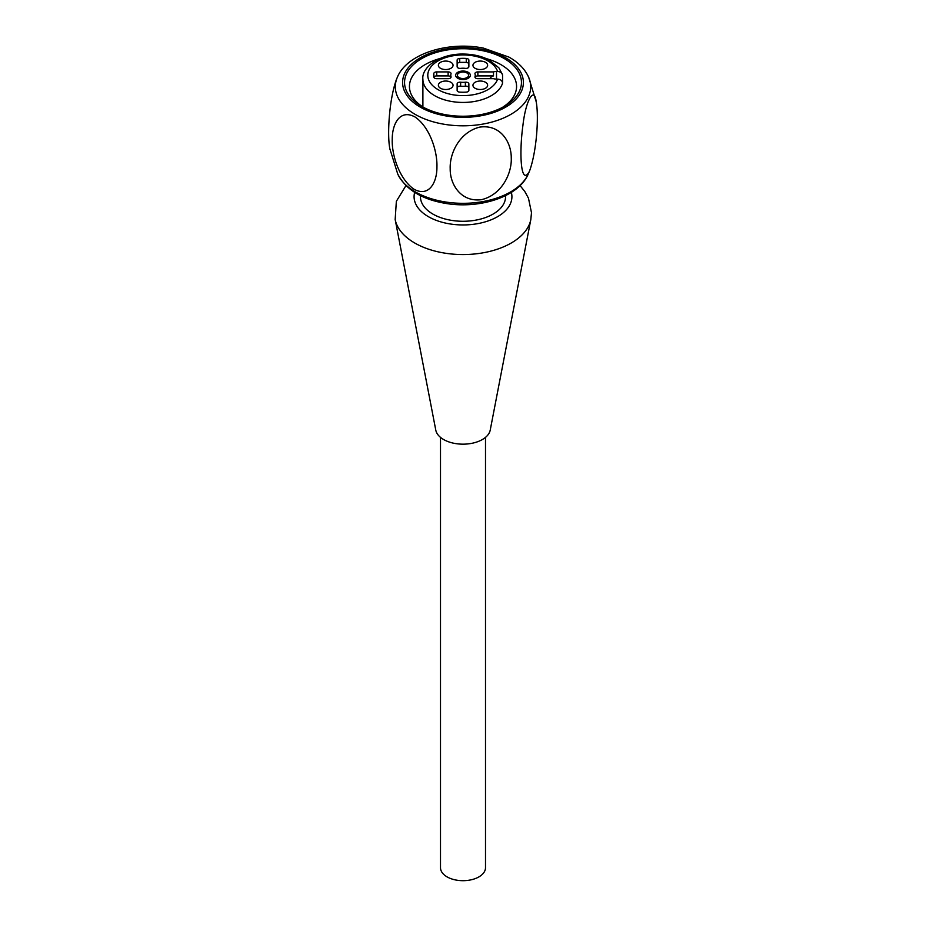 <?xml version="1.0" encoding="UTF-8"?>
<svg xmlns="http://www.w3.org/2000/svg" width="926" height="926" viewBox="0 0 926 926"><rect width="100%" height="100%" fill="white"/><g stroke="black" fill="none" stroke-linecap="round" stroke-linejoin="round"><path stroke-width="1.39" d="M502.529 107.335A53.558 30.928 0 0 0 516.569 86.465A53.558 30.928 0 0 0 500.873 64.6A53.558 30.928 0 0 0 486.312 58.627M439.688 58.627A53.558 30.928 0 0 0 409.442 86.465A53.558 30.928 0 0 0 423.471 107.335M420.45 195.606L420.45 196.706A42.561 24.574 0 0 0 432.905 214.08A42.561 24.574 0 0 0 479.286 219.404A42.561 24.574 0 0 0 505.561 196.706L505.561 195.606M397.3 77.379A67.667 39.066 0 0 0 445.487 124.478A67.667 39.066 0 0 0 528.7 77.367C525.019 69.172 518.433 62.412 508.953 57.099L483.418 48.106C448.404 41.068 406.896 53.581 397.3 77.379L396.235 79.972C388.897 100.992 387.137 135.798 389.881 148.889L390.008 149.503M529.151 171.842L529.776 170.396C537.115 149.422 538.863 114.639 536.131 101.478C534.337 86.141 525.76 99.869 522.924 125.392C519.023 153.357 520.782 186.184 529.151 171.842M436.933 166.935C437.466 151.725 430.22 127.765 415.404 117.208C400.044 108.446 392.173 123.91 392.23 139.317C391.663 154.457 398.944 178.579 413.772 189.078C428.831 197.597 437.107 182.572 436.933 166.935M450.198 168.81C449.504 153.403 459.527 132.071 479.807 127.105C500.769 124.142 511.395 142.5 511.256 157.906C511.974 173.255 501.915 194.738 481.624 199.646C461.079 202.481 449.897 184.39 450.198 168.81M447.871 115.079A58.454 33.753 0 0 0 504.334 106.34A58.454 33.753 0 0 0 504.334 58.616A58.454 33.753 0 0 0 421.666 58.616A58.454 33.753 0 0 0 421.666 106.34A58.454 33.753 0 0 0 447.871 115.079M530.83 219.508A68.246 39.401 0 0 1 463 254.557A68.246 39.401 0 0 1 395.17 219.508L435.776 430.104A27.398 15.811 0 0 0 463 444.167A27.398 15.811 0 0 0 490.224 430.104L530.83 219.508L531.489 212.667L528.457 198.176L524.799 191.485L520.042 185.582M485.502 437.373L485.502 867.697A22.502 12.987 180 0 1 478.916 876.887A22.502 12.987 180 0 1 454.388 879.7A22.502 12.987 180 0 1 440.498 867.697L440.498 437.373M457.131 87.866A2.94 1.69 180 0 1 460.639 86.211A12.235 7.061 0 0 0 465.373 86.211A2.94 1.69 180 0 1 468.869 87.866M457.131 64.126A2.94 1.69 180 0 1 459.736 62.447A29.354 16.946 180 0 1 466.264 62.447A2.94 1.69 180 0 1 468.869 64.126M433.866 77.286A2.94 1.69 180 0 1 436.748 75.897L448.126 75.897A2.94 1.69 180 0 1 450.777 76.858M460.639 86.211L460.639 82.217A2.94 1.69 0 0 0 457.131 83.872L457.131 90.447A2.94 1.69 0 0 0 459.736 92.125A29.354 16.946 180 0 0 466.264 92.125A2.94 1.69 0 0 0 468.869 90.447L468.869 83.872A2.94 1.69 0 0 0 465.373 82.217L465.373 86.211M460.639 82.217A12.235 7.061 0 0 0 465.373 82.217M485.49 82.275A7.339 4.236 180 0 1 487.574 85.805A7.339 4.236 180 0 1 480.293 89.509A7.339 4.236 180 0 1 473.012 85.805A7.339 4.236 180 0 1 477.075 81.465A7.339 4.236 180 0 1 485.49 82.275M475.003 77.309L475.003 76.65A12.235 7.061 0 0 0 475.235 75.284A12.235 7.061 0 0 0 475.003 73.918A2.94 1.69 0 0 1 474.945 73.594A2.94 1.69 0 0 1 477.874 71.904L493.489 71.904L493.489 75.897A6.609 3.808 180 0 0 489.993 78.675M475.003 76.65A2.94 1.69 0 0 0 474.945 76.985A2.94 1.69 0 0 0 477.874 78.675L493.489 78.675A6.609 3.808 0 0 0 496.51 79.104L497.598 79.104A35.223 20.337 180 0 1 443.508 92.218A35.223 20.337 180 0 1 443.508 58.35A35.223 20.337 180 0 1 497.598 71.476L496.51 71.476A6.609 3.808 0 0 0 493.489 71.904M475.235 76.858A2.94 1.69 180 0 1 477.874 75.897L493.489 75.897M485.49 62.308A7.339 4.236 180 0 1 487.574 65.827A7.339 4.236 180 0 1 480.293 69.543A7.339 4.236 180 0 1 473.012 65.827A7.339 4.236 180 0 1 477.075 61.498A7.339 4.236 180 0 1 485.49 62.308M466.264 58.442A2.94 1.69 0 0 1 468.869 60.132L468.869 66.695A2.94 1.69 0 0 1 465.373 68.362A12.235 7.061 0 0 0 460.639 68.362A2.94 1.69 0 0 1 457.131 66.695L457.131 60.132A2.94 1.69 0 0 1 459.736 58.442A29.354 16.946 180 0 1 466.264 58.442L466.264 62.447M450.893 62.308A7.339 4.236 180 0 1 452.988 65.827A7.339 4.236 180 0 1 445.707 69.543A7.339 4.236 180 0 1 438.426 65.827A7.339 4.236 180 0 1 442.478 61.498A7.339 4.236 180 0 1 450.893 62.308M436.748 75.897L436.748 71.904L448.126 71.904A2.94 1.69 0 0 1 451.055 73.594A2.94 1.69 0 0 1 451.008 73.918A12.235 7.061 0 0 0 450.777 75.284A12.235 7.061 0 0 0 451.008 76.65L451.008 77.309M436.748 71.904A2.94 1.69 0 0 0 433.831 73.409L433.831 77.171A29.354 16.946 180 0 1 433.657 75.284A29.354 16.946 180 0 1 433.831 73.409M433.831 77.171A2.94 1.69 0 0 0 436.748 78.675L448.126 78.675A2.94 1.69 0 0 0 451.055 76.985A2.94 1.69 0 0 0 451.008 76.65M450.893 82.275A7.339 4.236 180 0 1 452.988 85.805A7.339 4.236 180 0 1 445.707 89.509A7.339 4.236 180 0 1 438.426 85.805A7.339 4.236 180 0 1 442.478 81.465A7.339 4.236 180 0 1 450.893 82.275M468.197 72.286A7.35 4.248 180 0 1 470.292 75.816A7.35 4.248 180 0 1 463 79.532A7.35 4.248 180 0 1 455.708 75.816A7.35 4.248 180 0 1 459.771 71.476A7.35 4.248 180 0 1 468.197 72.286M497.598 71.476C500.596 71.696 502.251 73.027 502.563 75.469L502.563 83.097C502.262 80.655 500.607 79.323 497.598 79.104M502.424 74.531L502.563 75.469M457.375 75.284A5.625 3.253 0 0 0 465.813 78.097A5.625 3.253 0 0 0 465.813 72.471A5.625 3.253 0 0 0 457.375 75.284M397.74 174.007A67.32 38.869 0 0 0 445.58 201.995A67.32 38.869 0 0 0 528.271 173.984L529.776 170.396M447.374 116.155A60.398 34.864 0 0 0 521.338 73.455A60.398 34.864 0 0 0 420.3 57.817A60.398 34.864 0 0 0 447.374 116.155M414.663 192.365A48.916 28.243 0 0 0 463 224.949A48.916 28.243 0 0 0 511.337 192.365M477.874 75.897L477.874 71.904M459.736 62.447L459.736 58.442M448.126 71.904L448.126 75.897M502.563 83.097A40.107 23.162 180 0 1 459.69 102.358A40.107 23.162 180 0 1 422.893 79.277L422.893 106.965M496.51 79.104L496.51 71.476M528.7 77.379L536.119 101.49M528.271 173.984C518.791 196.706 480.293 209.044 446.297 203.512C422.036 199.541 405.854 189.703 397.729 173.984L389.881 148.889M395.17 219.508L396.351 201.312L405.97 185.582M475.235 75.284L475.235 77.715M450.777 75.284L450.777 77.715M502.413 74.485L498.871 67.795L488.72 59.773C481.335 56.058 472.873 54.148 463.336 54.055C439.237 53.627 421.272 67.772 422.893 79.277"/></g></svg>
